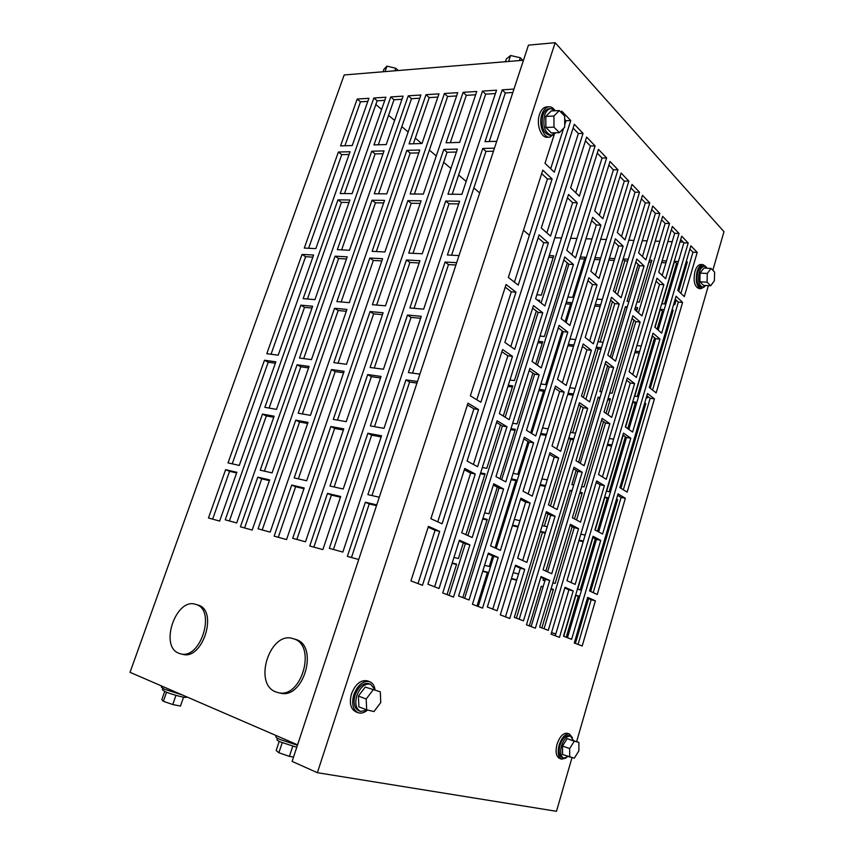 <?xml version="1.0" encoding="UTF-8"?>
<svg xmlns="http://www.w3.org/2000/svg" width="854" height="854" viewBox="0 0 854 854"><rect width="100%" height="100%" fill="white"/><g stroke="black" fill="none" stroke-linecap="round" stroke-linejoin="round"><path stroke-width="1.28" d="M554.94 110.422C553.211 107.914 551.225 106.707 548.994 106.793C545.887 107.156 543.528 109.664 541.895 114.329C538.447 124.043 543.315 137.964 549.741 137.184L555.378 133.107M546.72 106.899L546.592 106.91C543.486 107.273 541.116 109.782 539.493 114.436C536.045 124.14 540.924 138.038 547.35 137.259L549.602 137.184M555.249 110.753L550.851 108.607C548.129 108.928 546.058 111.127 544.638 115.215C542.6 126.488 544.884 133.16 551.492 135.231L555.655 132.765M549.186 108.693L549.069 108.704C546.346 109.013 544.276 111.212 542.856 115.301C540.828 126.552 543.112 133.224 549.72 135.295L551.374 135.242M545.877 127.449L551.332 132.914L559.402 132.648L564.718 127.129L564.686 116.144L559.306 110.561L551.204 110.945L545.802 116.411L545.877 127.449L553.979 127.15L559.402 132.648M559.306 110.561L553.915 116.048L545.802 116.411M553.915 116.048L553.979 127.15M375.023 689.552C374.308 685.41 372.483 682.773 369.568 681.652C363.014 680.553 357.762 684.908 353.812 694.697C351.41 703.867 352.851 709.877 358.136 712.716C361.039 713.688 364.092 712.866 367.284 710.261M367.466 680.894L367.263 680.819C360.708 679.72 355.456 684.054 351.506 693.822C349.105 702.981 350.546 708.98 355.83 711.82L357.933 712.631M375.119 689.893L370.604 684.225C364.871 683.264 360.271 687.075 356.812 695.658C354.709 703.696 355.969 708.959 360.601 711.435L367.594 710.048M369.067 683.67L368.896 683.606C363.153 682.634 358.563 686.435 355.104 695.007C353.001 703.045 354.261 708.297 358.893 710.774L360.42 711.371M358.392 696.042L358.883 706.834L366.676 709.834L373.988 711.542L380.756 702.532L380.308 691.804L365.256 687.086L358.392 696.042L366.195 698.988L366.676 709.834M380.308 691.804L365.256 687.086M373.059 689.968L366.195 698.988M705.831 285.514L702.789 287.254C698.86 285.599 697.697 280.614 699.309 272.309C700.568 268.348 702.287 266.299 704.433 266.181L707.229 268.231M702.789 287.254L701.209 287.157C697.27 285.503 696.106 280.528 697.718 272.223C698.988 268.273 700.696 266.224 702.853 266.106L704.433 266.181M699.885 281.777L700.077 273.088L703.867 268.071L711.072 268.423L714.606 272.084L714.382 280.742L710.645 285.791L703.461 285.375L699.885 281.777L707.091 282.194L707.293 273.461L700.077 273.088M707.293 273.461L711.072 268.423M710.645 285.791L707.091 282.194M704.486 286.752L701.081 288.652C696.576 286.763 695.252 281.073 697.088 271.593C698.54 267.067 700.493 264.74 702.959 264.601L706.109 266.864M701.006 288.652L698.956 288.524C694.441 286.634 693.106 280.955 694.953 271.487C696.394 266.96 698.348 264.633 700.814 264.494L700.888 264.505M568.22 756.58L563.661 758.139C560.662 756.441 559.957 752.321 561.526 745.766C563.928 738.934 566.949 735.742 570.579 736.169L573.408 740.429M563.587 758.106L562.103 757.562C559.103 755.865 558.388 751.744 559.957 745.2C562.359 738.379 565.38 735.187 569.02 735.625L569.095 735.646M562.562 754.52L562.53 746.012L567.163 738.678L578.884 742.372L578.884 750.826L574.315 758.192L562.562 754.52M569.682 757.114L569.661 748.584L562.53 746.012M569.661 748.584L574.283 741.197L567.163 738.678M574.283 741.197L578.884 742.372M565.999 758.042L561.59 759.131C558.153 757.188 557.342 752.481 559.146 745.008C561.889 737.205 565.337 733.554 569.49 734.056L572.458 737.771M561.494 759.099L559.477 758.352C556.05 756.409 555.228 751.701 557.032 744.24C559.765 736.458 563.224 732.817 567.387 733.319L567.472 733.351M508.621 61.456L510.596 55.51L506.347 58.947L505.429 61.723M510.596 55.51L520.364 57.773L519.445 60.57M520.364 57.773L522.755 60.292M385.026 71.608L386.947 66.142L383.937 69.227L383.04 71.768M386.947 66.142L395.744 68.235L394.847 70.797M395.744 68.235L398.274 70.519M162.836 688.505L162.388 689.786L165.003 691.58C171.11 694.323 185.617 698.198 186.353 697.302L186.428 697.088M164.705 691.441L161.812 699.661L163.36 701.294L172.754 704.529L180.472 706.066L183.578 697.174M163.36 701.294L166.551 692.22M172.754 704.529L175.967 695.348M277.475 738.251L277.048 739.543C276.536 739.916 277.753 740.749 280.688 742.051L296.765 747.282M282.226 742.692L278.884 752.748L276.173 750.495L279.205 741.368M278.884 752.748L289.399 756.377L292.751 746.236M289.399 756.377L293.53 757.082M161.79 686.072L161.395 687.192L164.374 689.221L182.276 694.932M276.301 735.625L275.949 736.671C275.372 737.077 276.749 738.027 280.112 739.511L297.438 745.232M275.938 691.964L278.18 692.647C301.569 699.106 316.898 645.186 293.765 638.877L293.018 638.632C270.056 630.583 252.709 683.905 275.938 691.964M279.877 693.032L280.325 693.138C303.704 699.597 318.969 645.773 295.858 639.465L293.018 638.632M179.009 653.331L180.568 653.822C200.615 659.875 216.211 609.927 196.196 604.536L195.673 604.365C176.031 597.245 159.047 646.499 179.009 653.331M182.521 654.292L182.724 654.345C202.761 660.398 218.314 610.535 198.299 605.144L197.648 604.942M516.649 580.229L511.343 578.841M545.279 486.374L539.941 485.339M600.17 306.458L594.8 306.042M573.109 395.156L567.75 394.441M543.592 391.207L538.842 390.566M515.88 480.631L511.151 479.702M487.388 572.575L482.691 571.347M570.547 304.195L565.786 303.843M637.18 309.265L634.853 309.095M610.012 400.099L607.696 399.789M582.054 493.569L579.749 493.121M553.275 589.794L550.969 589.196M665.949 262.797L661.604 262.594M686.797 263.779L685.613 263.726M677.841 263.363L676.549 263.299L664.551 303.96M672.664 311.966L671.479 311.881M663.707 311.283L662.416 311.187L657.121 329.153M637.255 396.469L654.57 337.778M645.41 404.839L644.226 404.679M636.486 403.643L635.195 403.472L627.765 428.644M609.158 491.723L625.384 436.725M617.357 500.476L616.172 500.241M608.443 498.725L607.162 498.48L597.48 531.295M580.208 589.847L595.27 538.799M588.449 598.985L587.274 598.675M579.578 596.668L578.297 596.327L566.223 637.255M456.506 564.515L452.086 563.352M484.837 474.557L480.386 473.692M512.4 387.033L507.927 386.424M515.037 430.341L510.692 429.637M542.279 343.137L537.913 342.689M553.178 257.524L548.684 257.31M583.197 541.682L578.884 540.71M611.581 446.012L607.247 445.318M639.155 353.097L634.81 352.649M600.992 349.169L598.099 348.88L583.346 397.473M580.763 406.013L572.66 432.711M573.536 439.842L570.643 439.372L550.446 505.952M548.033 513.894L544.34 526.064M545.279 533.12L542.397 532.469L516.403 618.147M651.282 262.114L648.955 262.007M573.525 346.35L567.867 345.763M600.149 259.723L594.469 259.456M584.552 258.997L579.781 258.773M487.047 519.969L482.713 518.986M614.229 260.385L608.849 260.128M627.701 261.014L624.786 260.876L615.19 292.527M612.425 301.622L600.191 341.974M518.015 526.961L512.411 525.69M546.165 435.391L540.518 434.483M512.592 525.082L518.207 526.352M511.461 578.457L516.766 579.834M513.233 572.639L518.549 574.005M540.198 484.528L545.525 485.563M596.914 299.113L602.294 299.498M609.393 258.346L614.773 258.591M569.81 387.737L575.158 388.431M595.281 304.451L600.661 304.857M541.916 478.88L547.254 479.895M568.124 393.224L573.482 393.94M513.126 473.372L517.844 474.28L528.028 441.433M539.216 389.381L543.955 390.011L530.686 432.861M484.57 565.284L489.278 566.49L492.577 555.858M511.407 478.913L516.126 479.831L495.032 547.926M482.809 570.974L487.506 572.201L477.023 606.03M580.325 257.011L585.097 257.235L572.66 297.373L567.899 297.032M568.305 344.365L573.963 344.941M542.536 427.95L548.172 428.847M540.411 531.359L545.46 532.49M596.338 347.215L601.429 347.738M570.483 432.37L575.553 433.17M636.913 345.592L641.258 346.019M662.149 260.748L666.494 260.95M607.568 444.251L611.891 444.955M580.827 534.145L585.15 535.095M549.218 255.592L553.723 255.805L541.34 295.132L536.846 294.811M538.34 341.312L542.717 341.76L535.746 364.071M512.688 423.242L517.044 423.926L532.928 373.081M686.168 261.847L687.353 261.9L678.727 291.278M676.154 300.053L674.799 304.686L673.614 304.611M678.396 261.495L674.564 261.324L662.021 303.778L665.842 304.045M683.147 242.077L679.987 241.97M672.205 241.703L667.86 241.554M659.8 241.287L655.21 241.127M647.151 240.849L642.304 240.689M633.935 240.401L628.832 240.23M606.372 239.472L600.693 239.28M591.982 238.981L585.993 238.778M576.941 238.469L570.611 238.255M561.537 237.946L554.865 237.722M511.002 428.644L515.357 429.338L499.921 478.742M484.634 512.838L488.968 513.798L497.295 487.143M539.984 336.06L544.361 336.487L567.334 262.947M509.955 379.987L514.428 380.574L536.333 311.016M537.412 300.106L539.717 300.277L539.301 301.59M482.339 467.49L486.791 468.344L500.487 424.854M508.29 385.261L512.763 385.859L503.273 416.026M453.954 557.416L458.384 558.559L463.327 542.845M480.631 472.913L485.083 473.778L465.91 534.657M452.193 562.989L456.623 564.142L447.026 594.619M652.499 335.996L634.725 396.149L638.546 396.64M646.297 397.644L647.481 397.793L647.855 396.534M664.198 309.628L660.377 309.34L655.05 327.349M671.97 310.205L673.155 310.301L650.278 388.271M623.185 435.22L606.628 491.242L610.439 491.968M636.86 402.373L633.038 401.871L625.576 427.107M644.599 403.408L645.784 403.568L620.933 488.296M592.943 537.572L577.688 589.196L581.489 590.167M608.699 497.882L604.888 497.135L595.163 530.046M616.428 499.387L617.602 499.622L590.658 591.47M587.392 598.27L588.577 598.579L575.788 642.133L574.614 641.792M579.695 596.263L575.895 595.27L563.768 636.315M579.065 540.07L583.378 541.041M551.524 632.654L555.826 633.903M635.248 351.186L639.593 351.624M609.286 438.497L613.61 439.18M568.775 437.974L573.845 438.796M542.173 525.584L547.222 526.694M551.086 588.801L553.392 589.399L541.863 627.914M543.123 586.719L541.265 586.228L529.32 625.897M543.582 578.553L543.048 580.304L544.905 580.773M552.88 582.823L555.175 583.41L572.169 526.619M571.988 490.73L570.13 490.367L545.834 571.059M579.994 492.288L582.3 492.737L574.475 518.901M576.14 470.394L571.87 484.602L573.728 484.955M581.734 486.481L584.04 486.929L603.543 421.695M600.042 397.473L598.174 397.227L578.585 462.281M608.069 398.54L610.386 398.85L606.03 413.389M607.664 365.715L599.86 391.634L601.728 391.869M609.756 392.915L612.072 393.214L633.946 320.079M627.295 306.853L625.427 306.714L610.279 357.025M635.344 307.461L637.66 307.632L636.593 311.219M649.51 260.171L651.826 260.278L639.304 302.145L636.988 301.985M638.184 264.345L627.06 301.27L628.928 301.409M595.024 257.684L600.704 257.94M569.949 339.006L575.617 339.561M540.881 383.99L545.631 384.61L562.274 330.904M566.266 302.273L571.038 302.636L565.113 321.744M482.894 518.389L487.228 519.371L462.793 597.597M623.142 258.975L628.245 259.2M597.992 341.76L603.084 342.262M540.838 433.458L546.475 434.376M514.343 519.413L519.958 520.662M573.215 590.936L559.466 637.362L551.076 634.17L565.028 587.285L573.215 590.936L568.903 589.815L555.271 635.76M549.709 580.453L535.383 628.202L526.47 624.818L541.02 576.578L549.709 580.453L545.343 579.332L531.124 626.59M524.751 569.319L509.785 618.477L500.316 614.88L515.517 565.199L524.751 569.319L520.321 568.198L505.483 616.844M498.202 557.481L482.553 608.123L472.454 604.29L488.36 553.093L498.202 557.481L493.708 556.36L478.187 606.468M469.903 544.863L453.506 597.085L442.724 592.986L459.399 540.176L469.903 544.863L465.345 543.742L449.097 595.409M439.671 531.38L422.474 585.289L410.934 580.901L428.441 526.374L439.671 531.38L435.06 530.27L418.012 583.592M582.193 645.987L574.272 642.987L587.659 597.373L595.387 600.821L582.193 645.987M574.304 124.246L541.287 227.997L550.542 236.088L583.047 133.363L574.304 124.246M586.623 137.088L570.611 187.827L579.332 196.164L595.099 145.917L586.623 137.088M598.43 149.397L566.832 250.307L575.532 257.897L606.639 157.958L598.43 149.397M610.012 161.47L594.672 210.842L602.86 218.677L617.976 169.775L610.012 161.47M621.114 173.042L590.829 271.262L599.006 278.404L628.843 181.112L621.114 173.042M632.013 184.411L617.303 232.491L625.021 239.878L639.518 192.235L632.013 184.411M642.475 195.32L613.418 290.99L621.125 297.715L649.766 202.921L642.475 195.32M652.755 206.038L638.621 252.901L645.902 259.872L659.843 213.425L652.755 206.038M662.64 216.34L634.714 309.586L641.984 315.927L669.525 223.524L662.64 216.34M672.344 226.47L658.754 272.159L665.64 278.746L679.047 233.452L672.344 226.47M681.684 236.206L654.815 327.135L661.69 333.145L688.207 242.995L681.684 236.206M690.875 245.781L677.788 290.371L684.3 296.605L697.216 252.4L690.875 245.781M564.707 124.897L566.042 120.745L570.76 120.542L561.729 111.137L561.27 112.6M570.76 120.542L554.278 172.188L544.991 163.306L554.139 134.815M548.396 242.878L539.098 234.861L504.874 342.401L514.716 349.307L548.396 242.878L543.742 242.707L510.799 346.564M552.111 178.966L542.792 170.149L508.354 277.411L518.239 285.14L552.111 178.966L547.414 178.988L514.418 282.151M573.472 264.505L564.75 256.979L532.031 361.455L541.265 367.935L573.472 264.505L568.881 264.27L537.379 365.213M577.261 202.75L568.508 194.477L535.618 298.708L544.873 305.945L577.261 202.75L572.628 202.697L541.084 302.978M640.158 322.033L632.867 315.734L604.045 411.991L611.742 417.392L640.158 322.033L635.782 321.659L607.973 414.756M644.076 265.957L636.774 259.04L607.802 355.104L615.52 361.125L644.076 265.957L639.657 265.733L611.838 358.253M659.939 339.091L653.043 333.145L625.331 426.925L632.601 432.039L659.939 339.091L655.637 338.686L628.886 429.423M663.878 284.681L656.972 278.148L629.131 371.757L636.411 377.447L663.878 284.681L659.534 284.425L632.771 374.607M597.042 284.83L588.833 277.753L557.523 379.347L566.191 385.432L597.042 284.83L592.527 284.553L562.348 382.731M600.885 225.093L592.655 217.322L561.174 318.67L569.874 325.47L600.885 225.093L596.327 224.986L566.117 322.534M619.225 303.971L611.496 297.309L581.478 396.16L589.644 401.882L619.225 303.971L614.784 303.65L585.833 399.213M623.11 246.123L615.371 238.8L585.193 337.437L593.381 343.831L623.11 246.123L618.627 245.952L589.655 340.917M630.796 438.166L623.495 433.117L594.907 529.896L602.593 534.049L630.796 438.166L626.505 437.504L598.665 531.925M600.736 540.379L593.018 536.291L563.491 636.209L571.636 639.326L600.736 540.379L596.455 539.418L567.462 637.724M625.363 498.277L618.05 493.858L589.538 590.957L597.245 594.469L625.363 498.277L621.104 497.455L593.22 592.633M654.42 398.85L647.503 393.523L619.876 487.645L627.156 492.117L654.42 398.85L650.15 398.295L623.345 489.78M682.602 302.401L676.069 296.221L649.275 387.492L656.16 392.872L682.602 302.401L678.332 302.102L652.563 390.064M558.644 457.957L549.933 452.695L517.652 558.228L526.854 562.412L558.644 457.957L554.193 457.178L522.669 560.512M530.131 503.027L520.897 498.149L487.335 607.002L497.103 610.749L530.131 503.027L525.658 502.099L492.779 609.094M555.089 516.232L546.4 511.631L514.3 617.346L523.47 620.858L555.089 516.232L550.681 515.293L519.2 619.225M591.416 350.289L583.197 343.959L551.994 445.948L560.672 451.286L591.416 350.289L586.944 349.82L556.723 448.852M587.691 408.351L579.492 402.693L548.449 504.885L557.107 509.539L587.691 408.351L583.261 407.732L553.072 507.372M582.193 472.187L573.995 467.234L543.059 569.799L551.727 573.739L582.193 472.187L577.806 471.387L547.585 571.86M613.631 367.412L605.892 361.445L575.97 460.68L584.147 465.697L613.631 367.412L609.233 366.91L580.24 463.295M609.863 423.691L602.134 418.353L572.361 517.759L580.517 522.157L609.863 423.691L605.497 423.04L576.535 520.001M634.597 383.574L627.295 377.938L598.558 474.546L606.265 479.286L634.597 383.574L630.263 383.04L602.412 476.916M604.397 485.606L596.658 480.93L566.981 580.688L575.148 584.403L604.397 485.606L600.074 484.794L571.059 582.545M578.585 528.658L570.397 524.324L539.632 627.06L548.268 630.369L578.585 528.658L574.23 527.708L544.051 628.747M503.582 488.979L493.74 483.78L458.598 595.985L469.027 599.988L503.582 488.979L499.046 488.061L464.64 598.302M542.738 312.767L533.44 305.604L499.344 413.614L509.187 419.656L542.738 312.767L538.127 312.383L505.162 417.179M539.141 374.778L529.864 368.373L495.982 476.617L505.792 481.902L539.141 374.778L534.572 374.212L501.661 479.67M533.622 442.831L524.345 437.237L490.591 545.898L500.401 550.371L533.622 442.831L529.096 442.073L496.163 548.439M564.152 392.082L555.452 386.061L523.043 491.189L532.245 496.153L564.152 392.082L559.658 391.484L528.167 493.954M567.825 332.099L559.092 325.374L526.502 430.288L535.736 435.967L567.825 332.099L563.288 331.672L531.743 433.512M506.966 426.733L497.092 420.766L461.736 532.768L472.198 537.529L506.966 426.733L502.387 425.997L467.917 535.575M478.539 409.557L467.981 403.173L430.896 518.72L442.084 523.812L478.539 409.557L473.895 408.842L437.76 521.847M515.997 292.164L506.08 284.51L470.351 395.808L480.866 402.266L515.997 292.164L511.322 291.833L476.799 399.768M712.834 270.248L723.978 231.68L555.153 42.7L317.378 772.699L556.488 811.3L571.988 757.658M576.642 741.571L708.382 285.663M475.262 474.002L464.747 468.44L427.907 584.221L439.041 588.491L475.262 474.002L470.661 473.105L434.611 586.783M512.485 356.353L502.6 349.521L467.106 461.064L477.578 466.7L512.485 356.353L507.863 355.83L473.404 464.459M564.814 588L568.903 589.815M540.795 577.315L545.343 579.332M515.282 565.956L520.321 568.198M488.114 553.872L493.708 556.36M459.142 540.988L465.345 543.742M428.174 527.206L435.06 530.27M578.051 644.418L591.149 599.711L595.387 600.821M587.456 598.067L591.149 599.711M573.098 128.057L578.371 133.512L583.047 133.363M546.859 232.864L578.371 133.512M585.438 140.846L590.456 146.034L595.099 145.917M575.756 192.748L590.456 146.034M597.266 153.101L602.038 158.043L606.639 157.958M571.87 254.705L602.038 158.043M608.87 165.121L613.407 169.818L617.976 169.775M599.327 215.293L613.407 169.818M620.004 176.65L624.306 181.123L628.843 181.112M595.387 275.234L624.306 181.123M630.925 187.965L635.024 192.214L639.518 192.235M621.509 236.515L635.024 192.214M641.407 198.833L645.304 202.878L649.766 202.921M617.527 294.577L645.304 202.878M651.709 209.508L655.424 213.351L659.843 213.425M642.432 256.542L655.424 213.351M661.604 219.766L665.138 223.417L669.525 223.524M638.429 312.82L665.138 223.417M671.34 229.843L674.692 233.323L679.047 233.452M662.192 275.458L674.692 233.323M680.702 239.547L683.894 242.846L688.207 242.995M658.178 330.071L683.894 242.846M689.915 249.09L692.946 252.229L697.216 252.4M680.894 293.349L692.946 252.229M538.137 237.892L543.742 242.707M541.682 173.597L547.414 178.988M563.821 259.936L568.881 264.27M567.451 197.84L572.628 202.697M501.906 351.731L507.863 355.83M505.226 287.157L511.322 291.833M467.416 404.945L473.895 408.842M464.33 469.764L470.661 473.105M496.548 422.484L502.387 425.997M558.324 327.872L563.288 331.672M554.801 388.143L559.658 391.484M523.833 438.903L529.096 442.073M529.202 370.519L534.572 374.212M532.629 308.166L538.127 312.383M493.334 485.051L499.046 488.061M570.045 525.498L574.23 527.708M596.199 482.467L600.074 484.794M626.612 380.243L630.263 383.04M601.547 420.317L605.497 423.04M605.176 363.804L609.233 366.91M573.514 468.803L577.806 471.387M578.873 404.711L583.261 407.732M582.46 346.382L586.944 349.82M546.037 512.838L550.681 515.293M520.513 499.387L525.658 502.099M549.432 454.317L554.193 457.178M675.204 299.167L678.332 302.102M646.852 395.765L650.15 398.295M617.613 495.352L621.104 497.455M592.676 537.433L596.455 539.418M622.929 435.038L626.505 437.504M614.4 241.981L618.627 245.952M610.653 300.106L614.784 303.65M591.641 220.588L596.327 224.986M587.947 280.624L592.527 284.553M656.075 281.169L659.534 284.425M652.264 335.793L655.637 338.686M635.835 262.146L639.657 265.733M632.056 318.457L635.782 321.659M550.681 168.75L563.64 128.249M564.697 119.346L566.042 120.745M346.948 309.426L334.565 308.283L298.174 413.197L310.429 415.354L346.948 309.426M308.006 422.367L295.762 420.136L258.068 528.807L270.163 532.127L308.006 422.367M457.723 92.67L444.432 93.513L410.155 193.986L423.349 194.071L457.723 92.67M421.993 143.504L438.967 93.865L426.007 94.687L409.087 143.878L421.993 143.504M274.113 416.197L262.488 414.073L225.232 519.808L236.697 522.947L274.113 416.197M386.232 144.55L403.067 96.139L390.748 96.929L373.967 144.913L386.232 144.55M420.894 95.007L408.255 95.808L374.276 193.762L386.809 193.847L420.894 95.007M384.556 200.38L372.034 200.242L336.882 301.579L349.286 302.668L384.556 200.38M459.655 142.404L476.767 91.463L463.114 92.328L446.055 142.799L459.655 142.404M343.767 428.868L330.85 426.52L292.719 538.308L305.486 541.81L343.767 428.868M383.115 312.777L370.06 311.571L333.284 419.389L346.212 421.662L383.115 312.777M421.086 200.786L407.892 200.637L372.397 304.686L385.474 305.828L421.086 200.786M459.591 201.213L445.681 201.053L409.867 307.963L423.669 309.169L459.591 201.213M421.289 316.311L407.497 315.041L370.348 425.922L384.012 428.334L421.289 316.311M381.546 435.753L367.893 433.266L329.334 548.353L342.849 552.058L381.546 435.753M352.232 145.543L368.917 98.306L357.185 99.053L340.565 145.885L352.232 145.543M385.88 97.228L373.849 97.996L340.191 193.548L352.104 193.623L385.88 97.228M349.873 199.985L337.971 199.857L303.159 298.633L314.945 299.658L349.873 199.985M312.628 306.244L300.864 305.156L264.868 407.326L276.493 409.376L312.628 306.244M315.841 248.621L304.291 248.066L338.376 152.023L350.044 151.734L315.841 248.621M278.201 355.189L266.8 353.673L302.038 254.407L313.578 255.026L278.201 355.189M239.28 465.441L228.029 462.889L264.473 360.228L275.863 361.808L239.28 465.441M219.638 521.068L236.857 472.294L225.616 469.668L208.472 517.983L219.638 521.068M358.723 559.509L347.386 556.381L365.363 502.237L376.753 504.885M379.283 497.22L367.882 494.637L405.96 379.891L417.467 381.492M419.901 374.116L408.383 372.579L445.062 262.05L456.676 262.669M459.025 255.559L447.4 255.004L482.756 148.457L494.455 148.169M496.718 141.316L485.019 141.657L502.205 89.841L513.948 89.094M523.47 60.239L344.183 74.96L130.021 672.322L297.576 744.827M496.526 90.204L461.886 194.317L447.966 194.232L482.51 91.09L496.526 90.204M322.865 549.602L340.703 496.494L327.509 493.409L309.735 545.973L322.865 549.602M343.212 489.032L330.007 486.033L367.69 374.575L381.033 376.433L343.212 489.032M383.446 369.248L370.092 367.466L406.429 259.99L419.912 260.705L383.446 369.248M422.239 253.777L408.746 253.126L443.813 149.418L457.402 149.087L422.239 253.777M349.489 250.254L337.341 249.667L371.768 151.201L384.022 150.902L349.489 250.254M252.197 530.067L269.629 479.927L257.791 477.172L240.433 526.811L252.197 530.067M272.084 472.881L260.235 470.191L297.096 364.765L309.095 366.43L272.084 472.881M311.454 359.63L299.455 358.029L335.067 256.168L347.204 256.819L311.454 359.63M346.489 364.306L333.839 362.619L369.814 258.025L382.592 258.709L346.489 364.306M384.898 251.973L372.109 251.354L406.867 150.336L419.762 150.016L384.898 251.973M306.671 480.738L294.171 477.898L331.459 369.536L344.098 371.298L306.671 480.738M286.56 539.568L304.195 487.986L291.705 485.072L274.145 536.131L286.56 539.568M555.153 42.7L528.455 45.145L292.111 761.394L317.378 772.699M489.235 141.529L505.322 92.947L502.205 89.841M505.322 92.947L512.827 92.488M269.085 408.063L304.504 307.344L311.998 308.059M304.504 307.344L300.864 305.156M307.44 299.007L341.419 202.366L348.998 202.462M341.419 202.366L337.971 199.857M344.514 193.57L377.137 100.804L384.791 100.334M377.137 100.804L373.849 97.996M344.909 145.756L360.484 101.829L357.185 99.053M360.484 101.829L367.828 101.38M308.593 248.268L341.76 154.649L338.376 152.023M341.76 154.649L349.083 154.478M271.049 354.239L305.604 256.723L302.038 254.407M305.604 256.723L312.831 257.118M232.224 463.839L268.22 362.224L264.473 360.228M268.22 362.224L275.372 363.228M212.635 519.125L229.577 471.312L225.616 469.668M229.577 471.312L236.622 472.967M451.595 255.207L485.979 151.371L482.756 148.457M485.979 151.371L493.452 151.201M412.535 373.134L448.478 264.591L445.062 262.05M448.478 264.591L455.908 265.007M371.992 495.566L409.589 382.037L405.96 379.891M409.589 382.037L416.944 383.072M351.474 557.513L369.216 503.935L365.363 502.237M369.216 503.935L376.497 505.643M333.444 549.474L371.65 435.188L381.151 436.928M371.65 435.188L367.893 433.266M374.5 426.648L411.041 317.368L420.638 318.275M411.041 317.368L407.497 315.041M414.062 308.326L449.012 203.764L458.694 203.892M449.012 203.764L445.681 201.053M452.193 194.264L485.659 94.153L482.51 91.09M485.659 94.153L495.416 93.556M376.635 305.059L411.276 203.273L420.2 203.391M411.276 203.273L407.892 200.637M337.469 420.125L373.636 313.856L382.475 314.688M373.636 313.856L370.06 311.571M296.85 539.44L334.64 428.42L343.383 430.021M334.64 428.42L330.85 426.52M313.856 547.115L331.405 495.106L327.509 493.409M331.405 495.106L340.458 497.22M334.149 486.972L371.362 376.678L367.69 374.575M371.362 376.678L380.521 377.959M374.287 368.021L409.899 262.466L406.429 259.99M409.899 262.466L419.143 262.979M412.984 253.328L447.08 152.258L443.813 149.418M447.08 152.258L456.41 152.044M450.314 142.671L466.295 95.338L463.114 92.328M466.295 95.338L475.657 94.762M341.141 301.953L375.461 202.814L383.681 202.921M375.461 202.814L372.034 200.242M378.578 193.794L411.5 98.701L419.794 98.189M411.5 98.701L408.255 95.808M378.301 144.785L394.004 99.769L390.748 96.929M394.004 99.769L401.978 99.277M341.632 249.87L375.119 153.891L371.768 151.201M375.119 153.891L383.051 153.709M229.395 520.951L266.331 415.919L273.728 417.275M266.331 415.919L262.488 414.073M244.586 527.964L261.73 478.827L257.791 477.172M261.73 478.827L269.394 480.621M264.42 471.141L300.832 366.793L297.096 364.765M300.832 366.793L308.593 367.882M303.693 358.595L338.6 258.538L335.067 256.168M338.6 258.538L346.457 258.975M338.056 363.185L373.326 260.459L369.814 258.025M373.326 260.459L381.845 260.918M376.379 251.556L410.187 153.09L406.867 150.336M410.187 153.09L418.78 152.898M413.389 143.76L429.231 97.612L426.007 94.687M429.231 97.612L437.867 97.078M414.425 194.018L447.624 96.481L456.623 95.936M447.624 96.481L444.432 93.513M298.345 478.848L335.163 371.607L331.459 369.536M335.163 371.607L343.586 372.782M278.287 537.273L295.633 486.748L291.705 485.072M295.633 486.748L303.96 488.691M262.221 529.95L299.583 422.004L307.621 423.477M299.583 422.004L295.762 420.136M302.38 413.934L338.173 310.514L346.308 311.283M338.173 310.514L334.565 308.283M375.835 104.487L381.61 109.408M388.57 115.333L394.601 120.478M401.828 126.627L408.137 131.996M415.322 138.124L421.652 143.515M429.381 150.101L436.266 155.972M443.696 162.292L450.901 168.43M458.63 175.017L466.167 181.443M473.853 187.987L479.681 192.951M523.491 230.27L529.395 235.298M674.564 261.324L676.549 263.299M660.377 309.34L662.416 311.187M633.038 401.871L635.195 403.472M604.888 497.135L607.162 498.48M575.895 595.27L578.297 596.327M596.273 347.45L598.099 348.88M568.721 438.145L570.643 439.372M540.379 531.455L542.397 532.469M541.265 586.228L543.037 586.997M570.13 490.367L571.806 491.328M598.174 397.227L599.764 398.37M625.427 306.714L626.943 308.027M623.057 259.264L624.786 260.876M548.994 106.793L546.592 106.91M550.851 108.607L549.069 108.704M369.568 681.652L367.263 680.819M370.604 684.225L368.896 683.606M702.959 264.601L700.814 264.494M570.579 736.169L569.02 735.625M569.49 734.056L567.387 733.319M278.18 692.647L280.325 693.138M180.568 653.822L182.724 654.345M195.673 604.365L197.786 604.984"/></g></svg>
